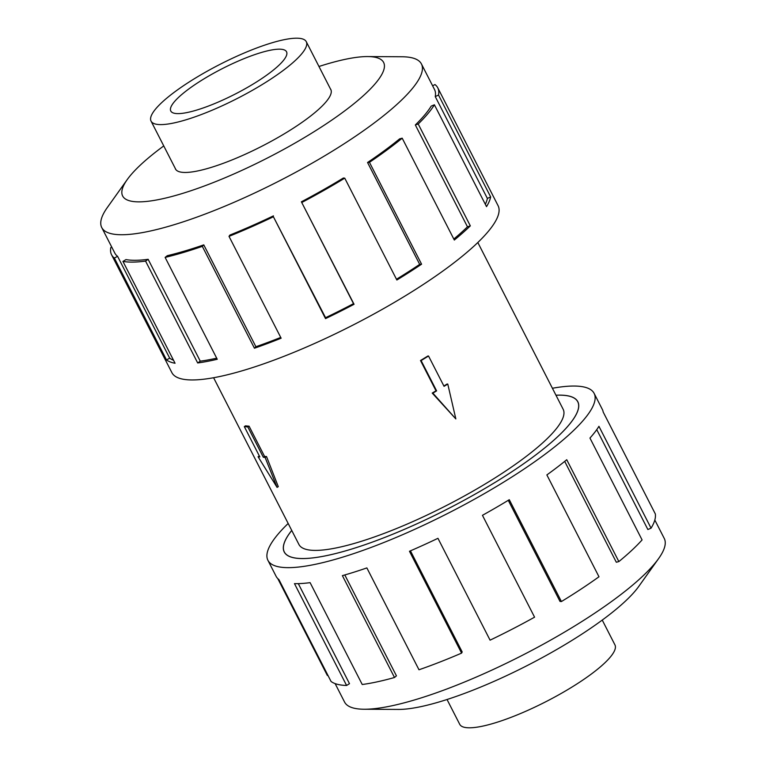 <?xml version="1.0" encoding="UTF-8"?>
<svg xmlns="http://www.w3.org/2000/svg" width="766" height="766" viewBox="0 0 766 766"><rect width="100%" height="100%" fill="white"/><g stroke="black" fill="none" stroke-linecap="round" stroke-linejoin="round"><path stroke-width="1.15" d="M555.963 395.208A164.901 36.165 152.9 0 1 577.823 401.729A164.901 36.165 152.9 0 1 494.089 483.02A164.834 36.155 -27.1 0 0 577.755 401.757A164.834 36.155 -27.1 0 0 555.972 395.237M455.837 418.916L432.206 393.082A148.412 32.545 -27.1 0 0 436.017 390.823L420.505 360.508A148.412 32.545 -27.1 0 0 424.249 358.239A148.412 32.545 -27.1 0 0 427.945 355.97L428.539 356.027L444.05 386.332L447.775 384.063L455.837 418.916L432.886 393.15L436.61 390.88L421.099 360.566L428.539 356.027M443.887 386.016A148.412 32.545 -27.1 0 0 447.095 383.996L447.775 384.063M213.599 377.734L298.912 544.454A148.412 32.545 -27.1 0 0 487.789 482.398A148.412 32.545 -27.1 0 0 563.144 409.245L477.831 242.525M195.32 78.142A87.18 19.121 -27.1 0 0 151.055 121.114A87.18 19.121 -27.1 0 0 262.01 84.662A87.18 19.121 -27.1 0 0 306.276 41.69A87.18 19.121 -27.1 0 0 195.32 78.142M203.794 78.965A65.014 14.257 152.9 0 1 286.541 51.782A65.014 14.257 152.9 0 1 253.527 83.829A65.014 14.257 152.9 0 1 170.789 111.022A65.014 14.257 152.9 0 1 203.794 78.965M602.248 620.077L614.945 644.886A87.18 19.121 152.9 0 1 570.68 687.858A87.18 19.121 152.9 0 1 459.724 724.31L447.038 699.511M175.175 168.242A87.247 19.131 -27.1 0 0 175.462 168.96A87.247 19.131 -27.1 0 0 286.503 132.48A87.247 19.131 -27.1 0 0 330.797 89.469A87.247 19.131 -27.1 0 0 330.385 88.818M163.752 145.923A146.574 32.143 -27.1 0 0 127.242 179.57L107.374 207.442A179.56 39.382 -27.1 0 0 101.744 227.55A179.56 39.382 -27.1 0 0 330.27 152.463A179.56 39.382 -27.1 0 0 421.434 63.951A179.56 39.382 -27.1 0 0 401.834 56.761L367.613 56.569A146.574 32.143 -27.1 0 0 318.962 66.489M127.242 179.57A146.574 32.143 -27.1 0 0 167.649 197.571A146.574 32.143 -27.1 0 0 309.196 134.692A146.574 32.143 -27.1 0 0 367.613 56.569M273.433 215.859A179.56 39.382 152.9 0 1 229.915 235.057L229.005 236.359L281.132 338.208A183.218 40.186 152.9 0 1 254.446 348.224L202.32 246.365L203.766 244.871A179.56 39.382 152.9 0 1 167.314 255.681L165.121 257.405L217.247 359.264A183.218 40.186 152.9 0 1 197.685 362.96L145.569 261.101L148.144 259.31A179.56 39.382 152.9 0 1 125.978 259.597L122.943 261.397L175.06 363.256A183.218 40.186 152.9 0 1 166.5 359.915L114.373 258.056A183.218 40.186 152.9 0 1 111.558 254.762L171.871 372.621A183.218 40.186 -27.1 0 0 405.051 296.002A183.218 40.186 -27.1 0 0 498.082 205.69L437.779 87.831A183.218 40.186 152.9 0 1 438.525 95.061L490.652 196.91A183.218 40.186 152.9 0 1 486.525 206.638L434.399 104.779A183.218 40.186 152.9 0 1 418.207 124.006L470.324 225.865A183.218 40.186 152.9 0 1 454.324 240.045L402.198 138.186A183.218 40.186 152.9 0 1 369.451 162.325L421.578 264.184A183.218 40.186 152.9 0 1 396.865 280.011L344.748 178.152L343.34 178.018A179.56 39.382 152.9 0 1 301.383 201.803L354.055 304.284A183.218 40.186 152.9 0 1 325.531 318.618L273.405 216.768L325.56 317.708A179.56 39.382 -27.1 0 0 353.509 303.662L354.055 304.284M432.618 85.811L434.954 84.547A183.218 40.186 152.9 0 1 437.779 87.831M396.482 279.255A179.56 39.382 -27.1 0 0 419.682 264.366L421.578 264.184M402.198 138.186L399.651 138.847A179.56 39.382 152.9 0 1 367.556 162.507L419.682 264.366M453.807 239.03A179.56 39.382 -27.1 0 0 467.461 226.813L470.324 225.865M434.399 104.779L431.201 106.11A179.56 39.382 152.9 0 1 415.335 124.954L467.461 226.813M485.328 204.311A179.56 39.382 -27.1 0 0 487.377 198.442L490.652 196.91M421.434 63.951L434.514 89.507A179.56 39.382 152.9 0 1 435.251 96.583L487.377 198.442M654.815 520.018L664.256 538.45A179.56 39.382 152.9 0 1 658.626 558.558A179.56 39.382 152.9 0 1 573.083 626.971A179.56 39.382 152.9 0 1 364.166 709.239A179.56 39.382 152.9 0 1 344.566 702.049L335.135 683.617M658.626 558.558L638.758 586.43A146.574 32.143 152.9 0 1 568.927 642.272A146.574 32.143 152.9 0 1 398.387 709.431L364.166 709.239M552.401 388.266A183.218 40.186 152.9 0 1 594.129 393.379A183.218 40.186 152.9 0 1 501.098 483.7A183.218 40.186 152.9 0 1 267.918 560.31A183.218 40.186 152.9 0 1 288.169 523.475M327.858 675.229L327.35 675.478L277.771 578.589M267.918 560.31L276.105 576.31A183.218 40.186 -27.1 0 0 278.92 579.594L331.046 681.453A183.218 40.186 -27.1 0 0 346.596 685.474L294.47 583.625A183.218 40.186 -27.1 0 0 310.106 582.648L362.232 684.507A183.218 40.186 -27.1 0 0 394.5 677.498L342.383 575.639A183.218 40.186 -27.1 0 0 366.866 567.912L418.983 669.771A183.218 40.186 -27.1 0 0 461.592 653.12L409.465 551.261A183.218 40.186 -27.1 0 0 437.951 538.307L490.077 640.165A183.218 40.186 -27.1 0 0 534.572 617.176L482.446 515.317A183.218 40.186 -27.1 0 0 509.285 499.7L561.411 601.549L560.003 601.415L508.27 500.313M461.592 653.12L462.185 651.952L410.442 550.84M394.5 677.498L396.443 675.842L344.805 574.95M346.596 685.474L349.488 683.665L298.3 583.625M561.411 601.549A183.218 40.186 -27.1 0 0 598.983 576.769L546.867 474.92A183.218 40.186 -27.1 0 0 566.744 459.724L618.861 561.583L616.314 562.244L564.705 461.391M618.861 561.583A183.218 40.186 -27.1 0 0 642.08 539.925L589.954 438.066A183.218 40.186 -27.1 0 0 598.935 426.317L651.062 528.176L647.864 529.507L596.752 429.63M651.062 528.176A183.218 40.186 -27.1 0 0 655.313 513.919L603.196 412.06A183.218 40.186 -27.1 0 0 602.315 409.379L594.129 393.379M291.741 530.455A164.834 36.155 -27.1 0 0 284.291 551.932A164.834 36.155 -27.1 0 0 494.07 483.011A164.901 36.165 152.9 0 1 284.224 551.97A164.901 36.165 152.9 0 1 291.731 530.417M435.251 96.583L438.525 95.061M415.335 124.954L418.207 124.006M367.556 162.507L369.451 162.325M301.383 201.803L353.509 303.662M325.56 317.708L325.531 318.618M344.748 178.152A183.218 40.186 152.9 0 1 301.928 202.425M203.766 244.871L255.892 346.72A179.56 39.382 -27.1 0 0 280.729 337.433M255.892 346.72L254.446 348.224M273.405 216.768A183.218 40.186 152.9 0 1 229.005 236.359M148.144 259.31L200.271 361.169A179.56 39.382 -27.1 0 0 216.692 358.172M200.271 361.169L197.685 362.96M202.32 246.365A183.218 40.186 152.9 0 1 165.121 257.405M114.373 258.056L117.581 256.323L169.707 358.182A179.56 39.382 -27.1 0 0 173.509 360.221M169.707 358.182L166.5 359.915M145.569 261.101A183.218 40.186 152.9 0 1 122.943 261.397M111.759 247.102L110.811 247.542A183.218 40.186 152.9 0 0 111.558 254.762M117.581 256.323A179.56 39.382 152.9 0 1 114.823 253.096L101.744 227.55M420.505 360.508L421.099 360.566M436.017 390.823L436.61 390.88M432.206 393.082L432.886 393.15M244.306 426.595L245.57 425.829A148.412 32.545 -27.1 0 0 249.084 426.174L264.596 456.479A148.412 32.545 -27.1 0 0 266.53 456.546L278.288 486.659L277.091 487.387L258.065 456.737L259.818 456.909L244.306 426.595L247.83 426.94L263.332 457.254L265.093 457.426L277.091 487.387M249.084 426.174L247.83 426.94M264.596 456.479L263.332 457.254M266.53 456.546L265.093 457.426M259.339 455.962L258.065 456.737M578.234 402.696L577.755 401.757M175.874 169.602L151.055 121.114M331.084 90.177L306.276 41.69M284.77 552.87L284.291 551.932"/></g></svg>
